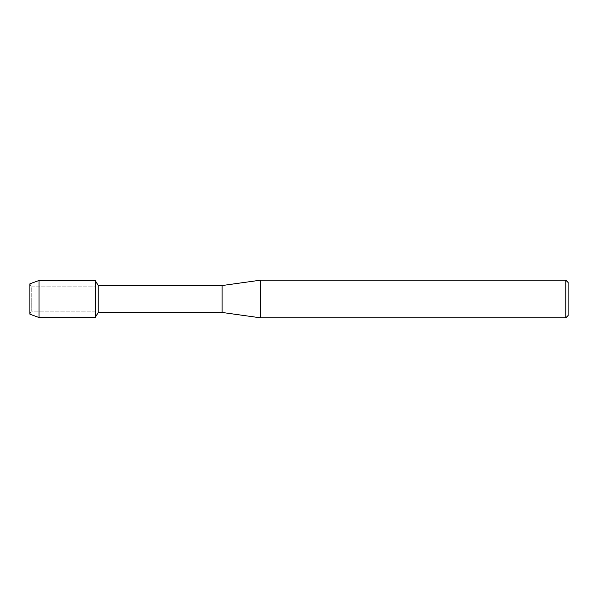 <?xml version="1.0" encoding="UTF-8"?>
<svg xmlns="http://www.w3.org/2000/svg" width="598" height="598" viewBox="0 0 598 598"><rect width="100%" height="100%" fill="white"/><g stroke="black" fill="none" stroke-linecap="round" stroke-linejoin="round"><path stroke-width="0.45" stroke-dasharray="2.99 2.24" d="M31.231 311.199L29.9 314.182L29.9 283.818L31.231 286.801L95.254 286.801L95.254 311.199L31.231 311.199L31.231 286.801L31.231 311.199L29.9 314.182L29.9 283.818L31.231 286.801L31.231 311.199L31.231 286.801L95.254 286.801L95.254 311.199L95.254 286.801L95.254 311.199L31.231 311.199M568.1 282.473L568.1 315.527M565.79 280.163L565.79 317.837M260.556 280.163L260.556 317.837M222.112 285.545L222.112 312.455M98.199 285.545L98.199 312.455M95.254 280.447L95.254 317.553L95.254 280.447M39.049 280.447L39.049 317.553"/><path stroke-width="0.9" d="M29.9 314.182L29.9 283.818L39.049 280.447L95.254 280.447L98.199 285.545L222.112 285.545L260.556 280.163L565.79 280.163L568.1 282.473L568.1 315.527L565.79 317.837L260.556 317.837L222.112 312.455L98.199 312.455L95.254 317.553L95.254 280.447L95.254 317.553L39.049 317.553L29.9 314.182L29.9 283.818M98.199 312.455L98.199 285.545M222.112 312.455L222.112 285.545M260.556 317.837L260.556 280.163M565.79 317.837L565.79 280.163M39.049 317.553L39.049 280.447"/></g></svg>
